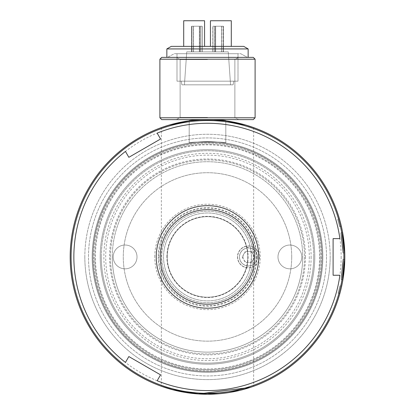 <?xml version="1.0" encoding="UTF-8"?>
<svg xmlns="http://www.w3.org/2000/svg" width="415" height="415" viewBox="0 0 415 415"><rect width="100%" height="100%" fill="white"/><g stroke="black" fill="none" stroke-linecap="round" stroke-linejoin="round"><path stroke-width="0.31" stroke-dasharray="2.08 1.56" d="M225.807 120.843L225.807 143.05C226.943 141.458 188.057 141.458 189.193 143.05C188.052 141.463 226.917 141.458 225.807 143.05C226.943 141.458 188.057 141.458 189.193 143.05C188.052 141.463 226.917 141.458 225.807 143.05L225.807 120.843L224.582 120.687M190.693 120.651L189.193 120.843L189.193 143.05L189.193 120.843L191.455 120.558M190.091 120.724L190.62 120.661M200.647 119.79L206.919 119.619M211.588 119.681L212.719 119.717M214.182 119.779L215.032 119.826M217.693 119.997L220.469 120.231M224.474 120.672L225.35 120.781M210.426 119.65L208.081 119.619M203.412 119.681L202.281 119.717M343.9 256.932A136.4 136.4 0 0 1 207.5 393.337A136.4 136.4 0 0 1 71.1 256.932A136.4 136.4 0 0 1 207.5 120.532A136.4 136.4 0 0 1 343.9 256.932M326.506 256.932A119.006 119.006 0 0 1 207.5 375.943A119.006 119.006 0 0 1 88.494 256.932A119.006 119.006 0 0 1 207.5 137.925A119.006 119.006 0 0 1 326.506 256.932A119.006 119.006 0 0 1 207.5 375.943A119.006 119.006 0 0 1 88.494 256.932A119.006 119.006 0 0 1 207.5 137.925A119.006 119.006 0 0 1 326.506 256.932A119.006 119.006 0 0 1 207.5 375.943A119.006 119.006 0 0 1 88.494 256.932A119.006 119.006 0 0 1 207.5 137.925A119.006 119.006 0 0 1 326.506 256.932M344.818 256.932A137.318 137.318 0 0 1 207.5 394.25A137.318 137.318 0 0 1 70.182 256.932A137.318 137.318 0 0 1 207.5 119.619A137.318 137.318 0 0 1 344.818 256.932A137.318 137.318 0 0 1 207.5 394.25A137.318 137.318 0 0 1 70.182 256.932A137.318 137.318 0 0 1 207.5 119.619A137.318 137.318 0 0 1 344.818 256.932A137.318 137.318 0 0 1 207.5 394.25A137.318 137.318 0 0 1 70.182 256.932A137.318 137.318 0 0 1 207.5 119.619A137.318 137.318 0 0 1 344.818 256.932M92.156 256.932A115.344 115.344 0 0 1 207.5 141.588A115.344 115.344 0 0 1 322.844 256.932A115.344 115.344 0 0 1 207.5 372.281A115.344 115.344 0 0 1 92.156 256.932A115.344 115.344 0 0 1 207.5 141.588A115.344 115.344 0 0 1 322.844 256.932A115.344 115.344 0 0 1 207.5 372.281A115.344 115.344 0 0 1 92.156 256.932A115.344 115.344 0 0 1 207.5 141.588A115.344 115.344 0 0 1 322.844 256.932A115.344 115.344 0 0 1 207.5 372.281A115.344 115.344 0 0 1 92.156 256.932A115.344 115.344 0 0 1 207.5 141.588A115.344 115.344 0 0 1 322.844 256.932A115.344 115.344 0 0 1 207.5 372.281A115.344 115.344 0 0 1 92.156 256.932M344.792 259.375L342.966 259.344L344.792 259.375L342.899 279.803A137.318 137.318 0 0 0 344.792 259.375A137.318 137.318 0 0 1 342.899 279.803L341.094 279.497L342.966 259.344L344.792 259.375L342.966 259.344L341.094 279.497L342.899 279.803M341.675 286.137A137.318 137.318 0 0 1 339.838 293.576A137.318 137.318 0 0 0 341.675 286.137L339.885 285.748L341.675 286.137M339.418 218.809A137.318 137.318 0 0 1 341.338 226.227A137.318 137.318 0 0 0 339.418 218.809L337.66 219.317L339.418 218.809M342.629 232.535L340.829 232.857L342.629 232.535A137.318 137.318 0 0 1 344.756 252.937A137.318 137.318 0 0 0 342.629 232.535L344.756 252.937L342.93 252.989L340.829 232.857L342.629 232.535L340.829 232.857L342.93 252.989L344.756 252.937M211.152 119.665L197.301 119.997M194.547 120.231L192.212 120.469M342.966 259.344A135.487 135.487 0 0 1 341.094 279.497A135.487 135.487 0 0 0 342.966 259.344M340.829 232.857A135.487 135.487 0 0 1 342.93 252.989A135.487 135.487 0 0 0 340.829 232.857M338.075 293.089L339.838 293.576L338.075 293.089A135.487 135.487 0 0 0 339.885 285.748A135.487 135.487 0 0 1 338.075 293.089M339.553 226.637L341.338 226.227L339.553 226.637A135.487 135.487 0 0 0 337.66 219.317A135.487 135.487 0 0 1 339.553 226.637M159.9 117.787L161.726 119.619L253.275 119.619L176.375 119.619L253.275 119.619L255.101 117.787L159.9 117.787L207.5 117.787L159.9 117.787L159.9 59.2L255.101 59.2L207.5 59.2L255.101 59.2L255.101 117.787M159.9 59.2L207.5 59.2L159.9 59.2L161.726 57.369L253.275 57.369L176.375 57.369L253.275 57.369L255.101 59.2M207.5 59.537L180.131 59.537L207.5 59.537M207.5 117.45L180.131 117.45L207.5 117.45M253.638 127.602L253.638 386.266M250.229 387.434L251.267 387.091M161.362 127.602L161.362 386.266M225.501 120.801L215.271 119.836M207.759 119.619L207.5 119.619M199.428 119.857L189.505 120.801M341.156 256.932A133.656 133.656 0 0 1 207.5 390.588A133.656 133.656 0 0 1 73.844 256.932A133.656 133.656 0 0 1 207.5 123.281A133.656 133.656 0 0 1 341.156 256.932M197.882 119.956L202.738 119.702M205.358 119.634L217.118 119.956M250.561 248.175L251.443 256.932A43.943 43.943 0 0 1 207.5 300.875A43.943 43.943 0 0 1 163.557 256.932A43.943 43.943 0 0 1 250.561 248.175A9 9 0 0 0 239.471 256.932A9 9 0 0 1 248.476 247.931A9 9 0 0 1 257.476 256.932A9 9 0 0 1 248.476 265.937A9 9 0 0 1 239.471 256.932A9 9 0 0 1 248.476 247.931A9 9 0 0 1 257.476 256.932A9 9 0 0 1 248.476 265.937A9 9 0 0 1 239.471 256.932A9 9 0 0 0 250.561 265.693A43.943 43.943 0 0 1 163.557 256.932A43.943 43.943 0 0 1 207.5 212.994A43.943 43.943 0 0 1 251.443 256.932L250.561 265.693L248.637 265.937L246.354 267.556A10.832 10.832 0 0 1 246.354 246.313L248.637 247.931L250.561 248.175M246.354 267.556A40.281 40.281 0 0 1 167.219 256.932A40.281 40.281 0 0 0 207.5 297.213A40.281 40.281 0 0 0 247.781 256.932A40.281 40.281 0 0 0 207.5 216.656A40.281 40.281 0 0 0 167.219 256.932A40.281 40.281 0 0 1 207.5 216.656A40.281 40.281 0 0 1 247.781 256.932A40.281 40.281 0 0 1 207.5 297.213A40.281 40.281 0 0 1 167.219 256.932A40.281 40.281 0 0 1 246.354 246.313M161.726 256.932A45.775 45.775 0 0 1 207.5 211.162A45.775 45.775 0 0 1 253.275 256.932A45.775 45.775 0 0 1 207.5 302.706A45.775 45.775 0 0 1 161.726 256.932A45.775 45.775 0 0 1 207.5 211.162A45.775 45.775 0 0 1 253.275 256.932A45.775 45.775 0 0 1 207.5 302.706A45.775 45.775 0 0 1 161.726 256.932A45.775 45.775 0 0 0 207.5 302.706A45.775 45.775 0 0 0 253.275 256.932M256.802 256.932A49.302 49.302 0 0 1 207.5 306.234A49.302 49.302 0 0 1 158.198 256.932A49.302 49.302 0 0 1 207.5 207.63A49.302 49.302 0 0 1 256.802 256.932M258.623 260.724L258.763 256.932A51.263 51.263 0 0 1 207.5 308.2A51.263 51.263 0 0 1 156.237 256.932A51.263 51.263 0 0 0 207.5 308.2A51.263 51.263 0 0 0 258.763 256.932A51.263 51.263 0 0 0 207.5 205.669A51.263 51.263 0 0 0 156.237 256.932A51.263 51.263 0 0 0 207.5 308.2A51.263 51.263 0 0 0 258.763 256.932A51.263 51.263 0 0 0 207.5 205.669A51.263 51.263 0 0 0 156.237 256.932A51.263 51.263 0 0 0 207.5 308.2A51.263 51.263 0 0 0 258.763 256.932A51.263 51.263 0 0 0 207.5 205.669A51.263 51.263 0 0 0 156.237 256.932A51.263 51.263 0 0 1 207.5 205.669A51.263 51.263 0 0 1 258.763 256.932L258.623 253.145A10.832 10.832 0 0 0 237.639 256.932A10.832 10.832 0 0 0 258.623 260.724A51.263 51.263 0 0 1 205.607 308.163A51.263 51.263 0 0 1 156.237 256.932A51.263 51.263 0 0 1 205.607 205.705A51.263 51.263 0 0 1 258.623 253.145M248.637 265.937A9 9 0 0 1 239.471 256.932A9 9 0 0 1 248.637 247.931M305.45 256.932A97.95 97.95 0 0 1 207.5 354.887A97.95 97.95 0 0 1 109.55 256.932A97.95 97.95 0 0 1 207.5 158.981A97.95 97.95 0 0 1 305.45 256.932M84.831 256.932A122.669 122.669 0 0 0 207.5 379.601A122.669 122.669 0 0 0 330.169 256.932A122.669 122.669 0 0 1 207.5 379.601A122.669 122.669 0 0 1 84.831 256.932A122.669 122.669 0 0 1 207.5 134.263A122.669 122.669 0 0 1 330.169 256.932A122.669 122.669 0 0 0 207.5 134.263A122.669 122.669 0 0 0 84.831 256.932M160.558 374.859L128.847 356.552L125.449 362.435A133.656 133.656 0 0 1 125.449 151.434L128.847 157.316L160.558 139.009L157.161 133.122A133.656 133.656 0 0 1 339.895 238.625L333.1 238.625L333.1 275.244L339.895 275.244A133.656 133.656 0 0 1 157.161 380.747L160.558 374.859M277.988 256.932A11.9 11.9 0 0 1 289.888 245.032A11.9 11.9 0 0 1 301.788 256.932A11.9 11.9 0 0 1 289.888 268.837A11.9 11.9 0 0 1 277.988 256.932A11.9 11.9 0 0 1 289.888 245.032A11.9 11.9 0 0 1 301.788 256.932A11.9 11.9 0 0 1 289.888 268.837A11.9 11.9 0 0 1 277.988 256.932M113.212 256.932A11.9 11.9 0 0 1 125.112 245.032A11.9 11.9 0 0 1 137.012 256.932A11.9 11.9 0 0 1 125.112 268.837A11.9 11.9 0 0 1 113.212 256.932A11.9 11.9 0 0 1 125.112 245.032A11.9 11.9 0 0 1 137.012 256.932A11.9 11.9 0 0 1 125.112 268.837A11.9 11.9 0 0 1 113.212 256.932M309.3 256.932A101.8 101.8 0 0 1 207.5 358.731A101.8 101.8 0 0 1 105.701 256.932A101.8 101.8 0 0 1 207.5 155.137A101.8 101.8 0 0 1 309.3 256.932M320.281 256.932A112.781 112.781 0 0 1 207.5 369.718A112.781 112.781 0 0 1 94.719 256.932A112.781 112.781 0 0 1 207.5 144.15A112.781 112.781 0 0 1 320.281 256.932A112.781 112.781 0 0 1 207.5 369.718A112.781 112.781 0 0 1 94.719 256.932A112.781 112.781 0 0 1 207.5 144.15A112.781 112.781 0 0 1 320.281 256.932A112.781 112.781 0 0 1 207.5 369.718A112.781 112.781 0 0 1 94.719 256.932M101.307 256.932A106.193 106.193 0 0 1 207.5 150.744A106.193 106.193 0 0 1 313.693 256.932A106.193 106.193 0 0 1 207.5 363.125A106.193 106.193 0 0 1 101.307 256.932A106.193 106.193 0 0 1 207.5 150.744A106.193 106.193 0 0 1 313.693 256.932A106.193 106.193 0 0 1 207.5 363.125A106.193 106.193 0 0 1 101.307 256.932A106.193 106.193 0 0 0 207.5 363.125A106.193 106.193 0 0 0 313.693 256.932A106.193 106.193 0 0 1 207.5 363.125A106.193 106.193 0 0 1 101.307 256.932M322.113 256.932A114.613 114.613 0 0 1 207.5 371.55A114.613 114.613 0 0 1 92.887 256.932A114.613 114.613 0 0 1 207.5 142.319A114.613 114.613 0 0 1 322.113 256.932A114.613 114.613 0 0 1 207.5 371.55A114.613 114.613 0 0 1 92.887 256.932A114.613 114.613 0 0 1 207.5 142.319A114.613 114.613 0 0 1 322.113 256.932A114.613 114.613 0 0 1 207.5 371.55A114.613 114.613 0 0 1 92.887 256.932A114.613 114.613 0 0 1 207.5 142.319A114.613 114.613 0 0 1 322.113 256.932A114.613 114.613 0 0 1 207.5 371.55A114.613 114.613 0 0 1 92.887 256.932A114.613 114.613 0 0 1 207.5 142.319A114.613 114.613 0 0 1 322.113 256.932A114.613 114.613 0 0 1 207.5 371.55A114.613 114.613 0 0 1 92.887 256.932A114.613 114.613 0 0 1 207.5 142.319A114.613 114.613 0 0 1 322.113 256.932A114.613 114.613 0 0 0 207.5 142.319A114.613 114.613 0 0 0 92.887 256.932M112.294 256.932A95.206 95.206 0 0 1 207.5 161.726A95.206 95.206 0 0 1 302.706 256.932A95.206 95.206 0 0 1 207.5 352.138A95.206 95.206 0 0 1 112.294 256.932A95.206 95.206 0 0 1 207.5 161.726A95.206 95.206 0 0 1 302.706 256.932A95.206 95.206 0 0 1 207.5 352.138A95.206 95.206 0 0 1 112.294 256.932A95.206 95.206 0 0 0 207.5 352.138A95.206 95.206 0 0 0 302.706 256.932A95.206 95.206 0 0 1 207.5 352.138A95.206 95.206 0 0 1 112.294 256.932M311.126 256.932A103.626 103.626 0 0 1 207.5 360.562A103.626 103.626 0 0 1 103.875 256.932A103.626 103.626 0 0 1 207.5 153.306A103.626 103.626 0 0 1 311.126 256.932M291.719 256.932A84.219 84.219 0 0 1 207.5 341.156A84.219 84.219 0 0 1 123.281 256.932A84.219 84.219 0 0 1 207.5 172.713A84.219 84.219 0 0 1 291.719 256.932A84.219 84.219 0 0 1 207.5 341.156A84.219 84.219 0 0 1 123.281 256.932A84.219 84.219 0 0 1 207.5 172.713A84.219 84.219 0 0 1 291.719 256.932M242.983 256.932A5.494 5.494 0 0 1 248.476 251.443A5.494 5.494 0 0 1 253.97 256.932A5.494 5.494 0 0 1 248.476 262.425A5.494 5.494 0 0 1 242.983 256.932M259.458 256.932A10.987 10.987 0 0 1 248.476 267.919A10.987 10.987 0 0 1 237.489 256.932A10.987 10.987 0 0 1 248.476 245.95A10.987 10.987 0 0 1 259.458 256.932A10.987 10.987 0 0 1 248.476 267.919A10.987 10.987 0 0 1 237.489 256.932A10.987 10.987 0 0 1 248.476 245.95A10.987 10.987 0 0 1 259.458 256.932M257.43 256.932A8.954 8.954 0 0 1 248.476 265.89A8.954 8.954 0 0 1 239.522 256.932A8.954 8.954 0 0 1 248.476 247.978A8.954 8.954 0 0 1 257.43 256.932M251.646 262.425L245.307 262.425L242.132 256.932L245.307 251.443L242.132 256.932L245.307 262.425L251.646 262.425L254.815 256.932L251.646 251.443L245.307 251.443L251.646 251.443L254.815 256.932L251.646 262.425M248.144 57.369L166.856 57.369L248.144 57.369L166.856 57.369L248.144 57.369L248.144 48.923L166.856 48.923L248.144 48.923L243.745 46.381L171.255 46.381L243.745 46.381L171.255 46.381L166.856 48.923L248.144 48.923M240.747 53.706L247.47 57.369L167.53 57.369L247.47 57.369L167.53 57.369L247.47 57.369L240.747 53.706L174.253 53.706L167.53 57.369L174.253 53.706L240.747 53.706M176.998 81.169L238.003 81.169L238.003 53.706L176.998 53.706L238.003 53.706L176.998 53.706L238.003 53.706L238.003 81.169L176.998 81.169L176.998 53.706L176.998 81.169L238.003 81.169L176.998 81.169M181.869 84.831L233.131 84.831L233.728 81.169L181.272 81.169L233.728 81.169L181.272 81.169L233.728 81.169L233.131 84.831L181.869 84.831L181.272 81.169L181.869 84.831L233.131 84.831L181.869 84.831M228.26 51.875L230.569 84.831L184.431 84.831L230.569 84.831L184.431 84.831L230.569 84.831L228.26 51.875L186.74 51.875L184.431 84.831L186.74 51.875L228.26 51.875M214.643 26.244L215.504 26.244L215.504 51.875L212.812 51.875L223.27 51.875L214.643 51.875L223.27 51.875L223.27 26.244L221.444 26.244L221.444 51.875L221.444 26.244L212.812 26.244L212.812 51.875L212.812 26.244L215.504 26.244L215.504 51.875L223.27 51.875L223.27 26.244L212.812 26.244L212.812 51.875L214.643 51.875L212.812 51.875L212.812 26.244L214.643 26.244L214.643 51.875L214.643 26.244M202.053 26.244L202.053 51.875L200.222 51.875L202.053 51.875L202.053 26.244L200.222 26.244L202.053 26.244L202.053 51.875L200.222 51.875L202.053 51.875L202.053 26.244L200.222 26.244L202.053 26.244M210.431 46.381L210.431 20.75L210.431 46.381L231.3 46.381L210.431 46.381L231.3 46.381L210.431 46.381L210.431 20.75L231.3 20.75L231.3 46.381L231.3 20.75L210.431 20.75L231.3 20.75L231.3 46.381L231.3 20.75L210.431 20.75L231.3 20.75L210.431 20.75L210.431 46.381L210.431 20.75L231.3 20.75L231.3 46.381L210.431 46.381L210.431 20.75L210.431 46.381L231.3 46.381L210.431 46.381L231.3 46.381L231.3 20.75L231.3 46.381M183.7 46.381L183.7 20.75L183.7 46.381L204.569 46.381L183.7 46.381L204.569 46.381L183.7 46.381L183.7 20.75L204.569 20.75L204.569 46.381L204.569 20.75L183.7 20.75L204.569 20.75L204.569 46.381L183.7 46.381L183.7 20.75L204.569 20.75L204.569 46.381L183.7 46.381L183.7 20.75L204.569 20.75L183.7 20.75L183.7 46.381L204.569 46.381L204.569 20.75L204.569 46.381L204.569 20.75L183.7 20.75L183.7 46.381L204.569 46.381M212.947 51.875L223.41 51.875L212.947 51.875L212.947 26.244L214.778 26.244L214.778 51.875L212.947 51.875L212.947 26.244L212.947 51.875L212.947 26.244L214.778 26.244L214.778 51.875L223.41 51.875L212.947 51.875L212.947 26.244L212.947 51.875M200.357 51.875L191.73 51.875L202.188 51.875L202.188 26.244L202.188 51.875L191.73 51.875L200.357 51.875L200.357 26.244L193.556 26.244L193.556 51.875L193.556 26.244L191.73 26.244L202.188 26.244L199.496 26.244L199.496 51.875L199.496 26.244L191.73 26.244L202.188 26.244L202.188 51.875L202.188 26.244L200.357 26.244L200.357 51.875M193.421 51.875L200.222 51.875L191.59 51.875L200.222 51.875L191.59 51.875L191.59 26.244L191.803 51.875L191.803 26.244L200.222 26.244L200.222 51.875L200.222 26.244L191.59 26.244L200.222 26.244L191.59 26.244L191.59 51.875L193.421 51.875L193.421 26.244L193.421 51.875M223.057 26.244L215.504 26.244L223.27 26.244L223.057 51.875L223.057 26.244M221.579 26.244L214.778 26.244L223.41 26.244L223.197 51.875L223.197 26.244L212.947 26.244L223.41 26.244L221.579 26.244L221.579 51.875L221.579 26.244M166.856 57.369L166.856 48.923M166.913 256.932A40.587 40.587 0 0 1 207.5 216.345A40.587 40.587 0 0 1 248.087 256.932A40.587 40.587 0 0 1 207.5 297.524A40.587 40.587 0 0 1 166.913 256.932M158.8 256.932A48.7 48.7 0 0 1 207.5 208.231A48.7 48.7 0 0 1 256.2 256.932A48.7 48.7 0 0 1 207.5 305.637A48.7 48.7 0 0 1 158.8 256.932M258.763 256.932A51.263 51.263 0 0 1 207.5 308.2A51.263 51.263 0 0 1 156.237 256.932M154.769 256.932A52.731 52.731 0 0 1 207.5 204.206A52.731 52.731 0 0 1 260.231 256.932A52.731 52.731 0 0 1 207.5 309.663A52.731 52.731 0 0 1 154.769 256.932M319.55 256.932A112.05 112.05 0 0 1 207.5 368.982A112.05 112.05 0 0 1 95.45 256.932A112.05 112.05 0 0 1 207.5 144.882A112.05 112.05 0 0 1 319.55 256.932M100.212 256.932A107.288 107.288 0 0 1 207.5 149.644A107.288 107.288 0 0 1 314.788 256.932A107.288 107.288 0 0 1 207.5 364.225A107.288 107.288 0 0 1 100.212 256.932A107.288 107.288 0 0 1 207.5 149.644A107.288 107.288 0 0 1 314.788 256.932A107.288 107.288 0 0 1 207.5 364.225A107.288 107.288 0 0 1 100.212 256.932M321.381 256.932A113.881 113.881 0 0 1 207.5 370.813A113.881 113.881 0 0 1 93.619 256.932A113.881 113.881 0 0 1 207.5 143.05A113.881 113.881 0 0 1 321.381 256.932A113.881 113.881 0 0 1 207.5 370.813A113.881 113.881 0 0 1 93.619 256.932A113.881 113.881 0 0 1 207.5 143.05A113.881 113.881 0 0 1 321.381 256.932A113.881 113.881 0 0 1 207.5 370.813A113.881 113.881 0 0 1 93.619 256.932A113.881 113.881 0 0 1 207.5 143.05A113.881 113.881 0 0 1 321.381 256.932M110.463 256.932A97.037 97.037 0 0 1 207.5 159.9A97.037 97.037 0 0 1 304.537 256.932A97.037 97.037 0 0 1 207.5 353.969A97.037 97.037 0 0 1 110.463 256.932A97.037 97.037 0 0 1 207.5 159.9A97.037 97.037 0 0 1 304.537 256.932A97.037 97.037 0 0 1 207.5 353.969A97.037 97.037 0 0 1 110.463 256.932M215.639 51.875L215.639 26.244L215.639 51.875M191.943 51.875L191.943 26.244L191.943 51.875M199.361 51.875L199.361 26.244L199.361 51.875M180.131 59.537L176.375 57.369L180.131 59.537L180.131 117.45L176.375 119.619L180.131 117.45L180.131 59.537M234.869 117.45L238.625 119.619L234.869 117.45L234.869 59.537L238.625 57.369L234.869 59.537L234.869 117.45M223.41 51.875L223.41 26.244L223.41 51.875M191.73 51.875L191.73 26.244L191.73 51.875"/><path stroke-width="0.62" d="M202.281 119.717L190.091 120.724M190.62 120.661L200.647 119.79M206.919 119.619L211.588 119.681M212.719 119.717L214.182 119.779M211.152 119.665L217.693 119.997M220.469 120.231L224.474 120.672M225.35 120.781L210.426 119.65M208.081 119.619L203.412 119.681M343.9 256.932A136.4 136.4 0 0 1 207.5 393.337A136.4 136.4 0 0 1 71.1 256.932A136.4 136.4 0 0 1 207.5 120.532A136.4 136.4 0 0 1 343.9 256.932M344.818 256.932A137.318 137.318 0 0 1 207.5 394.25A137.318 137.318 0 0 1 70.182 256.932A137.318 137.318 0 0 1 207.5 119.619A137.318 137.318 0 0 1 344.818 256.932M342.899 279.803L344.792 259.375M189.505 120.801L169.081 125.102L161.362 127.602L168.998 125.128L189.193 120.843C188.062 119.51 226.943 119.51 225.807 120.843L215.032 119.826M344.756 252.937L342.629 232.535M197.301 119.997L194.547 120.231M192.212 120.469L190.693 120.651M253.275 119.619L161.726 119.619L159.9 117.787L255.101 117.787L253.275 119.619M159.9 59.2L161.726 57.369L253.275 57.369L255.101 59.2L159.9 59.2L159.9 117.787M251.267 387.091L240.119 390.318L207.521 394.25L174.855 390.313L161.362 386.266L171.909 389.561L198.609 393.96L250.229 387.434M225.807 120.843L246.007 125.128L253.638 127.602L245.903 125.097L225.501 120.801M215.271 119.836L207.759 119.619M207.5 119.619L199.428 119.857M191.455 120.558L197.882 119.956M202.738 119.702L205.358 119.634M217.118 119.956L224.582 120.687M160.232 256.932A47.269 47.269 0 0 0 207.5 304.2A47.269 47.269 0 0 0 254.769 256.932A47.269 47.269 0 0 0 207.5 209.668A47.269 47.269 0 0 0 160.232 256.932M258.763 256.932A51.263 51.263 0 0 1 207.5 308.2A51.263 51.263 0 0 1 156.237 256.932A51.263 51.263 0 0 1 207.5 205.669A51.263 51.263 0 0 1 258.763 256.932M160.558 374.859L128.847 356.552L125.449 362.435A133.656 133.656 0 0 1 125.449 151.434L128.847 157.316L160.558 139.009L157.161 133.122A133.656 133.656 0 0 1 339.895 238.625L333.1 238.625L333.1 275.244L339.895 275.244A133.656 133.656 0 0 1 157.161 380.747L160.558 374.859M171.255 46.381L243.745 46.381L248.144 48.923L166.856 48.923L171.255 46.381M248.144 57.369L248.144 48.923M166.856 57.369L166.856 48.923M231.3 46.381L231.3 20.75L210.431 20.75L210.431 46.381M183.7 46.381L183.7 20.75L204.569 20.75L204.569 46.381M255.101 59.2L255.101 117.787"/></g></svg>
